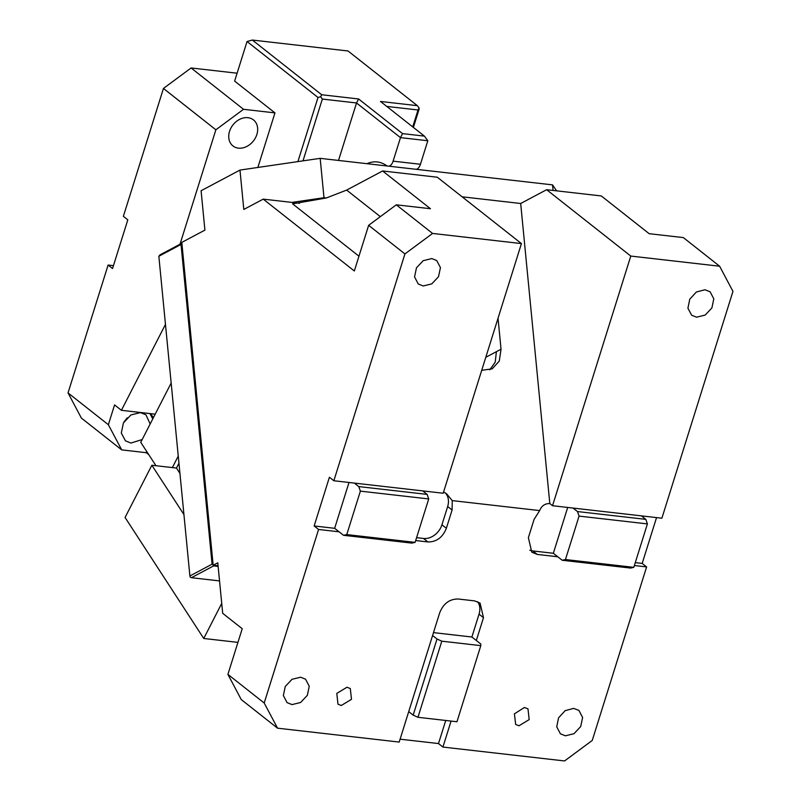 <?xml version="1.0" encoding="UTF-8"?>
<svg xmlns="http://www.w3.org/2000/svg" width="801" height="801" viewBox="0 0 801 801"><rect width="100%" height="100%" fill="white"/><g stroke="black" fill="none" stroke-linecap="round" stroke-linejoin="round"><path stroke-width="1.2" d="M366.988 163.684A57.982 32.32 96.5 0 1 377.321 161.962A57.982 32.32 96.5 0 1 384.921 164.575L387.043 165.837A8.29 4.616 96.5 0 0 387.404 166.017M393.101 161.161L420.445 164.275L427.814 140.746L400.48 137.622L393.101 161.161A8.29 4.616 96.5 0 1 388.875 166.187M420.445 164.275A8.29 4.616 96.5 0 1 416.22 169.311M402.553 133.617L400.48 137.622L356.525 102.969L358.598 98.964L321.692 94.748L252.345 40.05L348.014 50.974L417.371 105.672L380.475 101.457L424.42 136.12L402.553 133.617L358.598 98.964M338.513 160.44L356.525 102.969L322.352 99.064L302.988 160.861M427.814 140.746L424.42 136.12M127.249 417.802L123.975 421.957M150.167 423.979L145.952 414.818L140.465 412.605L130.913 414.948L123.444 422.898L121.301 432.991L125.437 440.84L130.923 443.053L142.178 439.549M146.693 451.464L146.303 452.695L121.702 449.882L108.355 424.71L114.563 404.916L121.402 410.312L165.467 324.375M149.927 413.576L152.761 418.913M153.391 417.681L150.618 413.646M155.194 414.177L121.402 410.312M257.862 167.459L274.963 112.891L243.524 109.296L215.869 129.792L163.444 88.45L123.374 216.33L127.81 219.824L112.541 268.535L108.105 265.041L68.035 392.911L108.355 424.71M215.869 129.792L179.995 244.245M237.106 73.211L191.099 67.965L163.444 88.45M108.105 265.041L113.452 265.652M121.702 449.882L81.382 418.082L68.035 392.911M148.746 454.618L146.303 452.695M274.963 112.891L234.633 81.091L247.038 41.512L252.345 40.05M322.352 99.064L320.66 96.751L321.692 94.748M247.038 41.512L318.007 97.482L320.66 96.751M297.912 161.602L318.007 97.482M412.735 126.898L418.032 109.987L386.763 106.413M418.032 109.987L419.073 107.985L419.153 109.026L413.386 127.419M419.073 107.985L417.371 105.672M243.524 109.296L191.099 67.965M247.97 117.697A16.571 13.006 128.3 0 0 230.948 127.98A16.571 13.006 128.3 0 0 232.941 145.922A16.571 13.006 128.3 0 0 238.428 148.135A16.571 13.006 128.3 0 0 255.449 137.852A16.571 13.006 128.3 0 0 253.466 119.9A16.571 13.006 128.3 0 0 247.97 117.697M477.606 601.661A16.571 13.006 128.3 0 1 479.048 614.167L483.484 617.671L480.069 603.093L474.582 600.88L458.182 599.008C449.601 598.968 443.454 603.523 439.739 612.675L399.188 742.066L277.546 728.179L264.2 703.008L318.578 529.461L314.142 525.967L329.411 477.256L333.847 480.75L443.193 493.236L521.431 243.584L437.286 177.221L382.608 170.973L346.653 190.087L326.327 197.977L292.595 203.855L358.958 256.2M218.082 565.816L213.166 565.256L217.782 562.803L222.688 613.316L242.222 628.715L227.905 674.382L241.251 699.563L277.546 728.179M333.847 480.75L404.926 253.927L368.64 225.311L354.322 270.978L263.219 199.129L243.804 209.451L239.98 170.072L201.091 190.738L204.916 230.117L181.807 242.393L213.166 565.256M263.219 199.129L299.504 203.274M291.924 202.413L323.994 197.717L320.17 158.348L552.53 184.871L556.615 190.848M326.327 197.977L323.994 197.717M264.2 703.008L227.905 674.382M368.64 225.311L396.295 204.816L430.467 208.721L382.608 170.973M553.08 190.438L552.53 184.871M239.98 170.072L320.17 158.348M462.127 196.806L520.68 203.494L549.816 503.569C544.97 503.479 541.586 505.811 539.664 510.587L534.097 519.378L528.38 537.651L531.784 552.219L537.271 554.432L532.835 550.938L553.341 553.271L557.776 556.775L537.271 554.432M549.816 503.569L552.54 505.721L661.886 518.207L732.965 291.384L719.618 266.212L683.333 237.587L649.16 233.692L601.301 195.945L546.632 189.707L520.68 203.494M656.54 517.596L642.182 563.423L635.273 562.632M445.726 720.469L438.497 743.558L442.933 747.063L564.575 760.95L592.239 740.454L646.617 566.918L642.182 563.423M481.711 370.332L492.194 368.83L499.293 361.041L501.036 349.216L498.032 318.247M438.497 743.558L400.1 739.183M404.926 253.927L432.59 233.441L396.295 204.816M634.372 565.516L646.617 566.918M539.664 510.587L452.235 500.605L452.094 510.017L446.367 528.29C442.653 537.441 436.515 541.997 427.924 541.947L415.679 540.545M318.578 529.461L339.083 531.804L343.519 535.298L346.763 534.577L360.38 491.133L358.788 486.587L427.123 494.397L428.715 498.933L415.108 542.377L411.864 543.108L343.519 535.298M483.484 617.671L476.325 640.5L480.76 644.004L480.81 645.636L441.812 641.18L437.026 639.008L432.59 635.503M442.933 747.063L451.073 721.08M292.015 704.6L287.068 702.617L283.354 695.548L285.276 686.467L292.005 679.308L300.595 677.205L305.541 679.188L309.256 686.257L307.334 695.338L300.605 702.497L292.015 704.6M573.686 708.384L565.166 710.647L558.567 717.816L556.725 726.827L560.43 733.826L565.376 735.809L573.977 733.706L580.695 726.557L582.617 717.466L578.903 710.407L573.686 708.384M341.276 705.501L337.982 704.169L336.79 693.406L347.003 687.228L350.297 688.56L351.499 699.323L341.276 705.501M524.415 707.493L514.402 713.841L515.674 724.454L518.968 725.786L529.181 719.608L527.989 708.845L524.415 707.493M314.142 525.967L334.648 528.31L339.083 531.804M334.648 528.31L349.006 482.482M521.431 243.584L432.59 233.441M431.789 258.573L436.725 260.565L440.44 267.624L438.517 276.715L431.799 283.864L423.198 285.977L418.262 283.985L414.548 276.926L416.47 267.834L423.188 260.685L431.789 258.573M213.106 564.695L212.085 564.174L181.036 244.465L158.848 256.26L160.06 254.838L181.887 243.234M181.937 243.664L181.036 244.465M213.436 565.296L213.607 565.907L218.132 566.427M443.594 491.964L446.648 493.837L452.235 500.605M552.54 505.721L630.777 256.07L546.632 189.707M719.618 266.212L630.777 256.07M696.57 317.186L705.16 315.083L711.889 307.924L713.811 298.843L710.097 291.774L704.88 289.762L696.349 292.015L689.761 299.194L687.919 308.205L691.623 315.194L696.57 317.186M557.776 556.775L562.212 560.269L565.456 559.539L579.073 516.104L577.481 511.559L645.816 519.358L647.408 523.904L633.801 567.348L630.557 568.069L562.212 560.269M529.811 550.167A16.571 13.006 128.3 0 0 532.835 550.938M416.58 537.661L423.489 538.452A16.571 13.006 128.3 0 0 441.932 524.785L447.659 506.522A16.571 13.006 128.3 0 0 445.256 492.855M408.73 711.618L413.166 715.123L437.026 639.008M479.048 614.167L471.889 637.005L476.325 640.5M354.352 483.093L358.788 486.587M422.688 490.893L427.123 494.397M213.607 565.907L191.419 577.701L190.197 577.08L189.897 575.969L158.848 256.26M189.897 575.969L212.085 564.174M191.419 577.701L219.544 580.915M641.381 515.864L645.816 519.358M573.045 508.064L577.481 511.559M413.166 715.123L417.952 717.295L456.96 721.751L480.81 645.636M553.341 553.271L567.699 507.454M633.801 567.348L565.456 559.539M415.108 542.377L346.763 534.577M471.889 637.005L433.491 632.62M417.952 717.295L441.812 641.18M360.38 491.133L428.715 498.933M579.073 516.104L647.408 523.904M155.965 465.711L140.756 442.332L171.164 383.028M221.727 603.393L203.744 638.477L125.076 517.476L151.86 465.251L176.46 468.054L178.943 463.208M172.365 467.584L178.253 456.089M183.94 514.592L151.86 465.251M179.935 473.401L176.46 468.054M237.937 642.382L203.744 638.477M346.653 190.087L380.335 216.65M489.781 369.852L495.208 362.172L496.41 351.669L501.036 349.216M496.41 351.669L485.786 357.316M447.659 506.522L452.094 510.017M441.932 524.785L446.367 528.29M423.489 538.452L427.924 541.947"/></g></svg>
